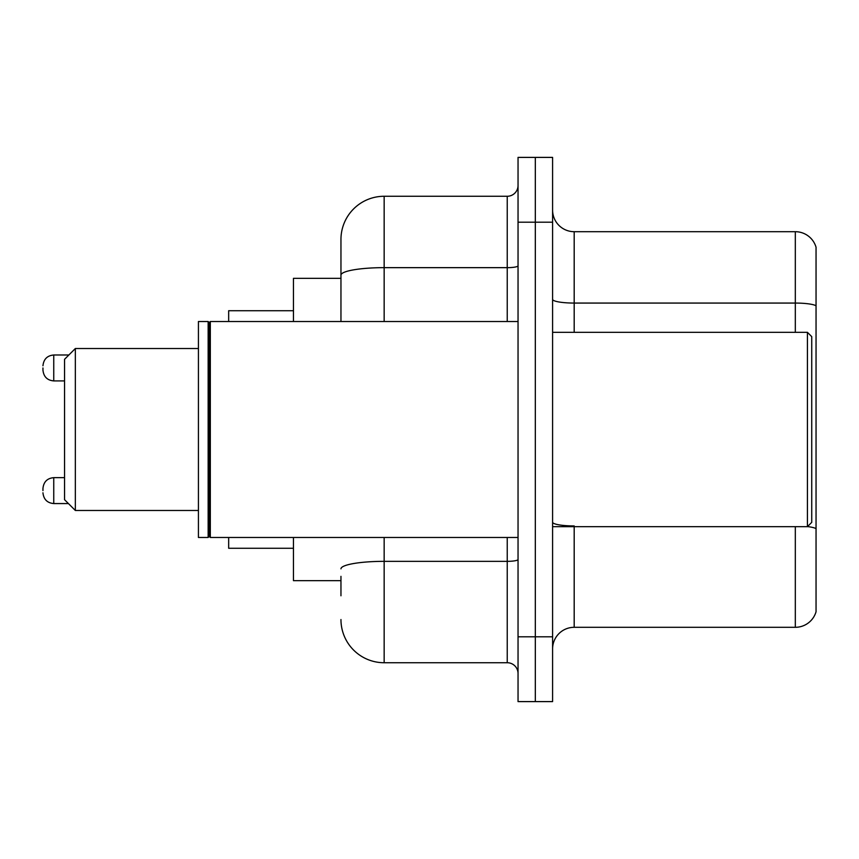 <?xml version="1.0" encoding="UTF-8"?>
<svg xmlns="http://www.w3.org/2000/svg" width="859" height="859" viewBox="0 0 859 859"><rect width="100%" height="100%" fill="white"/><g stroke="black" fill="none" stroke-linecap="round" stroke-linejoin="round"><path stroke-width="1.29" d="M340.959 316.756L340.959 263.219L340.959 278.337L293.456 278.337L293.456 321.524M340.959 580.663L293.456 580.663L293.456 537.476M340.959 595.781L340.959 576.346M518.041 636.809L518.041 701.599L535.318 701.599L535.318 636.809L535.318 701.599L552.595 701.599L552.595 636.809L535.318 636.809L535.318 222.191L535.318 636.809L518.041 636.809L518.041 222.191L535.318 222.191L535.318 157.401L535.318 222.191L552.595 222.191L552.595 636.809M552.595 222.191L552.595 157.401L518.041 157.401L518.041 222.191M384.156 537.476L384.156 662.729L507.239 662.729L507.239 537.476M340.959 321.524L340.959 239.468A43.186 43.186 0 0 1 384.156 196.271L507.239 196.271A10.802 10.802 0 0 0 518.041 185.48M340.959 239.468L340.959 263.219M518.041 673.52A10.802 10.802 0 0 0 507.239 662.729M384.156 662.729A43.186 43.186 0 0 1 340.959 619.532M552.595 648.91A21.593 21.593 0 0 1 574.188 627.306L795.316 627.306L795.316 526.674M816.05 247.242A21.593 21.593 0 0 0 795.316 231.694A21.593 21.593 0 0 1 816.05 247.242L816.05 611.758A21.593 21.593 0 0 1 795.316 627.306M816.05 305.772A21.593 3.747 180 0 0 795.316 303.066L795.316 231.694L574.188 231.694A21.593 21.593 0 0 1 552.595 210.09A21.593 21.593 0 0 0 574.188 231.694L574.188 332.326M75.345 510.482L75.345 348.518L64.543 359.32L64.543 499.68L75.345 510.482L198.429 510.482M228.666 537.476L228.666 548.267L293.456 548.267M293.456 310.733L228.666 310.733L228.666 321.524M807.417 332.326L811.734 336.642L811.734 522.358L807.417 526.674L807.417 332.326L552.595 332.326M210.315 537.476L209.231 536.392L209.231 322.608L210.315 321.524L210.315 537.476L518.041 537.476M208.146 537.476L198.429 537.476L198.429 321.524L208.146 321.524L208.146 537.476L209.231 536.392M42.95 490.618L42.95 488.46L42.95 490.618M42.95 367.953L42.95 370.111L42.95 367.953M518.041 559.467A10.802 1.879 0 0 1 507.239 561.346L384.156 561.346A43.186 7.495 180 0 0 340.959 568.851M384.156 196.271L384.156 267.654L507.239 267.654L507.239 196.271M340.959 275.159A43.186 7.495 180 0 1 384.156 267.654L384.156 321.524M507.239 321.524L507.239 267.654A10.802 1.879 0 0 0 518.041 265.775M574.188 526.674L574.188 627.306M795.316 332.326L795.316 303.066L574.188 303.066A21.593 3.747 0 0 1 552.595 299.319M816.05 528.629A21.593 3.747 180 0 0 807.503 526.588M574.188 525.933A21.593 3.747 -0 0 1 552.595 522.175M42.95 488.46C43.648 481.835 47.245 478.238 53.752 477.658L53.752 503.567L68.43 503.567M68.86 354.992L53.752 354.992L53.752 380.913C47.245 380.333 43.648 376.736 42.95 370.111M75.345 348.518L198.429 348.518M552.595 526.674L807.417 526.674M209.231 322.608L208.146 321.524M210.315 321.524L518.041 321.524M53.752 477.658L64.543 477.658M53.752 503.567C47.245 502.987 43.648 499.39 42.95 492.776M53.752 380.913L64.543 380.913M53.752 354.992C47.245 355.572 43.648 359.18 42.95 365.794"/></g></svg>
